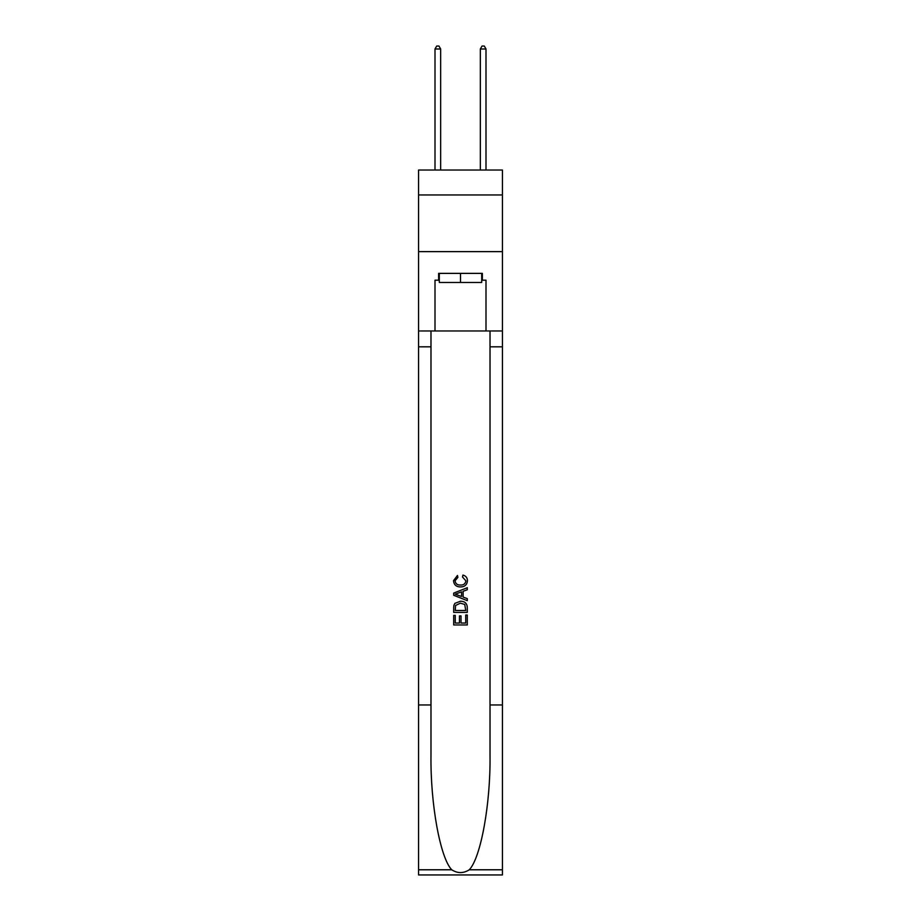 <?xml version="1.0" encoding="UTF-8"?>
<svg xmlns="http://www.w3.org/2000/svg" width="921" height="921" viewBox="0 0 921 921"><rect width="100%" height="100%" fill="white"/><g stroke="black" fill="none" stroke-linecap="round" stroke-linejoin="round"><path stroke-width="1.38" d="M502.429 194.964L502.429 170.028L418.571 170.028L418.571 194.964L502.429 194.964L502.429 251.629L418.571 251.629L418.571 194.964M481.695 273.387L481.695 282.459L439.305 282.459L439.305 273.387M460.5 273.387L460.5 282.459M465.727 615.021L465.727 623.033L461.018 623.033L465.727 623.033L465.727 615.021L467.292 615.021L467.292 624.956L453.696 624.956L453.696 615.366L453.696 624.956M459.452 615.884L459.452 623.033L455.262 623.033L459.452 623.033L459.452 615.884L461.018 615.884L461.018 623.033M454.859 603.37L453.892 605.35L454.859 603.37L460.419 601.24C464.771 601.229 467.062 603.324 467.292 607.526L467.292 612.396L453.696 612.396L453.696 607.756L453.696 612.396M462.941 575.084L462.492 577.007L462.941 575.084C465.819 575.844 467.327 577.686 467.465 580.644C467.097 584.823 464.748 586.919 460.396 586.942L460.396 586.942C456.217 586.861 453.926 584.766 453.523 580.679L457.472 575.441L457.887 577.352L455.089 580.771C455.492 583.707 457.253 585.134 460.385 585.031C463.562 585.192 465.404 583.787 465.899 580.817L462.492 577.007M469.273 869.781L502.429 869.781L502.429 874.95L418.571 874.95L418.571 704.956L430.982 704.956L430.982 755.496C430.372 803.803 440.169 857.762 451.727 869.781C457.576 873.511 463.413 873.511 469.273 869.781C480.831 857.762 490.628 803.803 490.018 755.496L490.018 330.961M453.696 593.101L453.696 595.265L467.292 600.665L453.696 595.265L453.696 593.101L467.292 587.702L453.696 593.101M490.018 704.956L502.429 704.956L502.429 251.629M418.571 704.956L418.571 251.629M430.982 330.961L430.982 704.956M502.429 869.781L502.429 704.956M418.571 330.961L435 330.961L435 280.191L439.305 280.191M481.695 280.191L482.374 280.191L482.374 273.387L438.626 273.387L438.626 280.191M482.374 280.191L486 280.191L486 330.961L502.429 330.961M435 330.961L486 330.961M467.292 587.702L467.292 589.739L463.113 591.282L463.113 597.084L467.292 598.627L467.292 600.665M457.772 595.116L461.536 596.497L461.536 591.858L455.262 594.183L457.772 595.116M461.536 591.858L461.536 596.497M453.696 607.756L453.892 605.35M464.76 604.464L465.727 610.485L464.76 604.464L460.385 603.163L455.55 605.477L455.262 610.485L465.727 610.485L455.262 610.485M453.696 615.366L455.262 615.366L455.262 623.033M440.664 170.028L440.664 48.997L435 48.997L435 170.028M435 48.997L436.704 46.05L438.972 46.05L440.664 48.997M486 170.028L486 48.997L480.336 48.997L480.336 170.028M480.336 48.997L482.028 46.05L484.296 46.05L486 48.997M490.018 346.826L502.429 346.826M430.982 346.826L418.571 346.826M418.571 869.781L451.727 869.781"/></g></svg>
